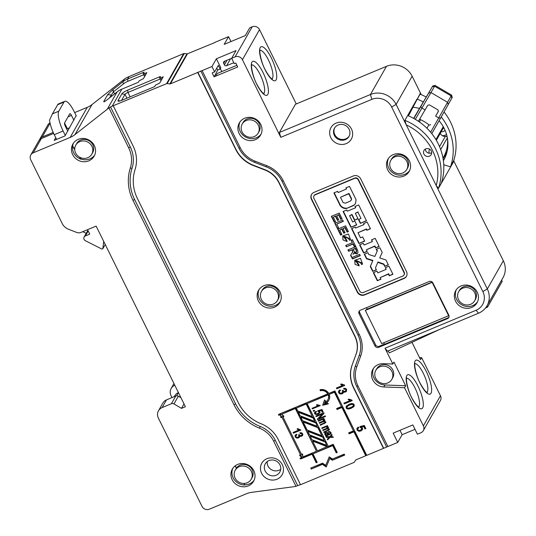 <?xml version="1.0" encoding="UTF-8"?>
<svg xmlns="http://www.w3.org/2000/svg" width="536" height="536" viewBox="0 0 536 536"><rect width="100%" height="100%" fill="white"/><g stroke="black" fill="none" stroke-linecap="round" stroke-linejoin="round"><path stroke-width="0.8" d="M300.448 484.557L299.43 484.986A22.271 20.817 29.6 0 1 297.688 485.623L275.283 440.297A27.282 25.5 -150.4 0 0 260.221 426.468A44.542 41.641 29.6 0 1 235.626 403.889L134.59 199.459A44.542 41.641 29.6 0 1 132.037 168.311A30.619 28.622 -150.4 0 0 130.275 146.898L110.53 106.945A22.271 20.817 29.6 0 1 112.198 106.155L166.582 83.676A1.112 1.039 29.6 0 1 167.138 83.603L169.838 83.931A1.112 1.039 -150.4 0 0 170.394 83.857L187.486 53.774A1.112 1.039 29.6 0 1 186.93 53.855L184.237 53.526A1.112 1.039 -150.4 0 0 183.68 53.6L129.002 76.594A22.271 20.817 -150.4 0 0 127.334 77.378L126.094 77.921A22.271 20.817 -150.4 0 0 124.386 79.127L92.038 104.547A22.271 20.817 29.6 0 1 87.267 107.341L74.651 112.6M187.486 53.774L214.869 42.558M214.996 75.328L217.676 70.049L220.135 69.023L220.819 67.817L216.356 58.793L236.041 50.578L231.646 58.317L234.299 63.684L235.78 63.067L237.709 66.973L214.085 76.822L212.155 72.923L214.614 71.891L211.961 66.524L170.394 83.857M216.356 58.793L211.961 66.524M296.254 103.944L259.525 29.627A5.568 5.206 -150.4 0 0 252.188 26.8L249.729 27.825L245.334 35.564L224.169 44.388L228.564 36.649L214.789 42.398M259.525 29.627L242.426 59.71A5.568 5.206 29.6 0 0 235.09 56.876L231.646 58.317M220.343 68.662L221.79 71.583M233.817 62.699L226.601 65.707A1.668 1.561 -150.4 0 1 224.403 64.856L223.68 63.389A1.668 1.561 -150.4 0 1 224.43 61.312L231.659 58.297M242.426 59.71L280.79 137.33L371.837 99.368A15.035 14.05 29.6 0 1 391.642 107.006L482.842 291.537A15.035 14.05 29.6 0 1 476.068 310.257L385.022 348.226L392.834 364.031L383.341 363.683A12.248 11.45 -150.4 0 0 378.262 364.581A12.248 11.45 -150.4 0 0 372.922 369.271A12.248 11.45 -150.4 0 0 383.81 386.965L404.546 387.729L423.38 425.845A5.568 5.206 29.6 0 1 423.299 430.649A5.568 5.206 29.6 0 1 420.874 432.78L417.43 434.214L412.847 424.941L393.156 433.148L397.745 442.421L387.897 446.528L357.988 386A26.17 24.462 29.6 0 1 356.742 366.952L360.681 356.058A29.507 27.584 -150.4 0 0 359.281 334.578L283.236 180.712A29.507 27.584 -150.4 0 0 266.553 165.604L255.036 161.162A26.17 24.462 29.6 0 1 240.242 147.762L202.119 70.625M255.263 139.729A12.248 11.45 -150.4 0 0 260.603 135.039A12.248 11.45 -150.4 0 0 258.62 121.384A12.248 11.45 -150.4 0 0 244.65 118.248A12.248 11.45 -150.4 0 0 239.311 122.938A12.248 11.45 -150.4 0 0 241.294 136.593A12.248 11.45 -150.4 0 0 255.263 139.729M403.829 176.11A12.248 11.45 -150.4 0 0 409.169 171.419A12.248 11.45 -150.4 0 0 407.186 157.765A12.248 11.45 -150.4 0 0 393.216 154.629A12.248 11.45 -150.4 0 0 387.876 159.319A12.248 11.45 -150.4 0 0 389.86 172.974A12.248 11.45 -150.4 0 0 403.829 176.11M471.7 307.43A12.248 11.45 -150.4 0 0 477.04 302.746A12.248 11.45 -150.4 0 0 475.057 289.085A12.248 11.45 -150.4 0 0 461.087 285.949A12.248 11.45 -150.4 0 0 455.747 290.639A12.248 11.45 -150.4 0 0 457.731 304.294A12.248 11.45 -150.4 0 0 471.7 307.43M346.216 143.608A11.691 10.928 29.6 0 1 330.819 137.665A11.691 10.928 29.6 0 1 336.085 123.106A11.691 10.928 29.6 0 1 351.489 129.049A11.691 10.928 29.6 0 1 346.216 143.608M313.942 192.397L353.311 175.975A5.568 5.206 -150.4 0 1 360.648 178.81L406.489 271.564A5.568 5.206 -150.4 0 1 406.409 276.368A5.568 5.206 -150.4 0 1 403.977 278.499L364.607 294.914A5.568 5.206 -150.4 0 1 357.271 292.08L311.429 199.325A5.568 5.206 -150.4 0 1 311.51 194.528A5.568 5.206 -150.4 0 1 313.942 192.397M447.553 318.619L378.651 347.348A2.781 2.6 -150.4 0 1 374.986 345.928L359.06 313.714A2.781 2.6 -150.4 0 1 360.313 310.244L429.215 281.514A2.781 2.6 -150.4 0 1 432.88 282.928L448.806 315.148A2.781 2.6 -150.4 0 1 447.553 318.619L447.989 317.841L384.506 344.313L383.736 342.765M408.459 115.883L420.438 93.029L412.137 76.233A19.484 18.217 -150.4 0 0 386.469 66.33L295.416 104.292L279.397 132.479L370.443 94.517A19.484 18.217 29.6 0 1 396.117 104.419L487.318 288.951A19.484 18.217 29.6 0 1 487.03 305.761A19.484 18.217 29.6 0 1 478.534 313.218L387.488 351.18L385.022 348.226M279.397 132.479L280.79 137.33M228.564 36.649L230.983 41.54M423.299 430.649L440.398 400.566A5.568 5.206 -150.4 0 0 440.478 395.762L421.644 357.653L419.5 357.572M416.82 99.515L417.249 99.133A55.201 51.603 29.6 0 1 423.299 101.981M441.249 116.969A55.201 51.603 29.6 0 1 450.568 166.555L449.738 166.622M443.399 160.767A36.743 34.351 -150.4 0 0 443.708 160.237A36.743 34.351 -150.4 0 0 439.111 120.768M419.413 108.406A36.743 34.351 -150.4 0 0 413.323 107.307M417.249 99.133L420.566 93.291L421.229 94.631M420.097 93.633L420.566 93.291M453.764 160.465L450.568 166.555M439.433 329.526L389.257 352.916L388.245 350.866M392.834 364.031L393.953 362.055L405.672 385.752L404.546 387.729M411.97 342.33L420.519 359.629L421.644 357.653M113.297 105.894L133.082 145.926A33.962 31.751 -150.4 0 1 135.032 169.678A41.198 38.512 29.6 0 0 137.397 198.481L238.433 402.918A41.198 38.512 29.6 0 0 261.179 423.802A30.619 28.622 -150.4 0 1 278.09 439.319L300.529 484.725L353.814 462.508A1.112 1.039 29.6 0 0 354.242 462.166L355.743 460.089A1.112 1.039 -150.4 0 1 356.172 459.754L365.766 455.754L353.941 431.828L349.124 433.838L348.641 432.874L353.459 430.864L341.914 407.501L337.097 409.511L336.621 408.546L341.439 406.536L334.377 392.252L329.205 394.409A7.457 6.975 -150.4 0 1 328.849 400.278A7.457 6.975 -150.4 0 1 326.94 402.389L327.134 402.047A7.457 6.975 29.6 0 0 328.943 400.104M366.631 455.131L365.766 455.754M320.367 390.778L320.562 390.436A6.338 5.923 -150.4 0 1 327.958 393.545L327.764 393.886A6.338 5.923 29.6 0 0 320.367 390.778L320.012 389.752A7.457 6.975 -150.4 0 1 328.762 393.471L334.893 390.918L366.738 455.352L383.468 448.371L353.559 387.85A31.175 29.145 -150.4 0 1 352.078 365.15L356.165 354.001A24.495 22.901 -150.4 0 0 355 336.166L278.955 182.307A24.495 22.901 -150.4 0 0 265.106 169.758L253.582 165.316A31.175 29.145 29.6 0 1 235.954 149.35L197.838 72.219M387.897 446.528L383.468 448.371M415.011 429.323L402.141 434.689L397.745 442.421M110.53 106.945L108.996 107.997L128.653 147.775A28.951 27.061 29.6 0 1 130.315 168.016A46.21 43.202 -150.4 0 0 132.968 200.33L234.004 404.767A46.21 43.202 -150.4 0 0 259.518 428.19A25.607 23.939 29.6 0 1 273.661 441.168L295.973 486.313L297.688 485.623M295.973 486.313A22.271 20.817 29.6 0 1 293.855 486.701L251.726 492.329A22.271 20.817 -150.4 0 0 246.305 493.79L209.341 509.2A5.568 5.206 29.6 0 1 202.012 506.373L158.341 418.013A8.348 7.806 29.6 0 1 158.462 410.804A8.348 7.806 29.6 0 1 162.1 407.608L171.399 403.729A2.781 2.6 29.6 0 1 173.932 403.93L181.47 408.365L185.409 406.724L96.138 226.098L80.949 232.43A5.568 5.206 29.6 0 1 76.762 232.45L68.541 229.281A11.135 10.412 29.6 0 1 62.243 223.579L30.706 159.762A5.568 5.206 29.6 0 1 30.787 154.958A5.568 5.206 29.6 0 1 33.212 152.827L70.176 137.417A22.271 20.817 -150.4 0 0 74.939 134.63L107.287 109.203A22.271 20.817 29.6 0 1 108.996 107.997M171.989 397.585L171.038 395.668A8.348 7.806 29.6 0 1 171.165 388.459A8.348 7.806 29.6 0 1 174.803 385.263M174.307 396.62L174.783 395.782A8.348 7.806 29.6 0 1 178.421 392.587L176.592 395.803M180.974 397.752L178.327 396.198A2.781 2.6 -150.4 0 0 175.795 395.997L166.502 399.876A8.348 7.806 -150.4 0 0 162.857 403.072L158.462 410.804M184.009 403.896L181.47 408.365M103.689 241.381L102.865 248.664L101.88 249.079L85.392 240.724A2.781 2.6 29.6 0 1 85.345 235.954L89.74 234.118L87.542 229.683M105.23 244.496L102.865 248.664M87.944 230.487A2.781 2.6 -150.4 0 0 87.549 231.003L84.132 237.019M86.196 233.381L82.799 231.659M39.409 139.963A5.568 5.206 29.6 0 1 39.778 139.146A5.568 5.206 29.6 0 1 42.203 137.015L53.191 132.432M50.002 122.891A5.568 5.206 -150.4 0 0 47.885 124.881L39.778 139.146M145.269 75.422L144.392 73.653L146.857 72.628L143.434 78.645L139.206 80.802L138.375 82.263L121.873 89.144A22.271 20.817 -150.4 0 0 117.103 91.931L107.106 99.79C104.54 101.746 103.441 102.289 103.81 101.431L107.615 94.731L112.868 89.646L122.871 81.787A22.271 20.817 29.6 0 1 127.635 79L127.87 81.325A20.603 19.256 29.6 0 0 123.461 83.904L122.871 81.787L124.386 79.127M144.392 73.653L143.213 73.754L144.137 72.119L127.635 79L129.002 76.594M161.671 79.596L160.793 77.827L163.259 76.802L159.741 82.993L155.507 85.15L154.676 86.611L121.953 100.259A5.568 1.159 -26.3 0 1 118.443 101.21A5.568 1.159 -26.3 0 1 118.007 100.587L121.813 93.887A5.568 1.159 -26.3 0 1 127.715 90.115L127.95 92.44A2.781 0.583 -26.3 0 0 125.002 94.323L121.813 93.887M160.793 77.827L159.614 77.928L160.445 76.467L127.715 90.115M253.582 165.316L253.434 165.57A31.175 29.145 -150.4 0 1 235.813 149.604L197.69 72.474M253.434 165.57L264.958 170.019A24.495 22.901 29.6 0 1 278.807 182.562L354.852 336.427A24.495 22.901 29.6 0 1 356.018 354.256L352.078 365.15M327.764 393.886L278.787 414.308A0.529 0.496 -150.4 0 0 278.64 415.105A0.529 0.496 -150.4 0 0 279.243 415.239L280.676 414.643L280.79 417.47L281.474 417.578L281.594 416.499L300.877 455.52L299.919 454.883L299.557 455.446L301.802 457.382L300.368 457.978A0.529 0.496 -150.4 0 0 300.227 458.776A0.529 0.496 -150.4 0 0 300.83 458.91L312.006 454.247L316.22 462.782L317.191 462.374L312.977 453.845L332.675 445.63L336.266 452.9L337.238 452.491L333.191 444.297L328.273 446.347L307.148 403.601L328.206 394.824A6.338 5.923 29.6 0 1 327.871 399.722A6.338 5.923 29.6 0 1 326.156 401.578L324.575 399.936L322.645 405.276L328.38 403.876L326.94 402.389M274.506 307.161A12.248 11.45 -150.4 0 0 279.846 302.478A12.248 11.45 -150.4 0 0 277.862 288.817A12.248 11.45 -150.4 0 0 263.886 285.681A12.248 11.45 -150.4 0 0 258.546 290.371A12.248 11.45 -150.4 0 0 260.53 304.026A12.248 11.45 -150.4 0 0 274.506 307.161M332.441 459.037L344.226 454.119L344.702 455.084L332.34 460.236L329.774 458.481L326.263 466.97L322.444 464.364L311.235 469.04L310.759 468.075L322.545 463.158L325.734 465.342L329.245 456.853L332.441 459.037M320.22 405.585L312.314 408.881L312.026 408.305L318.19 405.739L316.454 405.075L317.386 404.687L320.22 405.585M313.526 411.333L313.198 410.677L314.304 410.221L314.625 410.877L313.526 411.333L313.5 410.556M323.027 411.608L322.21 412.211L323.134 411.822L321.982 409.491L317.714 410.723L317.861 411.313L319.047 411.849L318.92 412.774L317.754 413.598L316.22 413.893L315.342 413.403L315.423 412.66L316.387 411.883L315.999 411.313L314.599 412.492M314.632 412.439L314.552 413.738L316.113 414.569L318.143 414.167L319.885 412.8M319.972 412.626L319.972 411.648L319.041 410.971L321.285 410.342L322.21 412.211M317.861 411.313L318.056 410.971L319.242 411.507L318.92 412.774M315.396 412.707L315.617 412.318L315.396 412.707M316.146 416.64L315.851 416.043L323.724 412.76L324.039 413.397L319.074 418.435L325.258 415.856L325.553 416.452L317.674 419.735L317.359 419.098L322.33 414.06L316.146 416.64L316.153 415.916M322.639 419.641L323.851 420.036L324.046 419.695L323.952 420.291L324.046 419.695L322.833 419.299L318.438 421.283L318.156 420.706L323.858 418.328L324.113 418.837L323.315 419.172L324.749 419.815L324.226 421.189L325.741 421.825L325.721 422.69M323.751 420.633L323.851 420.036L322.86 421.175L319.155 422.723L319.436 423.299L322.752 421.912L324.146 421.618L324.843 422.046L324.541 422.83L320.146 424.733L320.428 425.303L325.774 422.576M322.752 421.912L324.34 421.276L325.037 421.698L324.541 422.83M326.23 426.911L327.442 427.313L327.637 426.964L327.543 427.56L327.637 426.964L326.424 426.569L322.036 428.552L321.747 427.976L327.456 425.597L327.71 426.113L326.906 426.448L328.347 427.092L327.818 428.465L329.339 429.095L329.318 429.959M327.349 427.902L327.442 427.313L326.451 428.452L322.746 429.993L323.027 430.569L326.344 429.189L327.737 428.887L328.434 429.316L328.139 430.1L323.737 432.003L324.025 432.579L329.372 429.852M326.344 429.189L327.938 428.545L328.628 428.974L328.139 430.1M324.823 433.396L324.789 434.448L326.243 435.353L325.593 435.761L325.895 436.364L330.926 433.792L330.987 432.431L329.58 431.48L328.474 431.634L328.622 432.25L329.607 432.183L330.143 432.686L330.143 433.477L329.392 433.986L327.375 432.465L325.855 432.606L324.796 433.45M328.622 432.25L329.801 431.842L330.344 432.338L330.143 433.477M326.397 437.383L326.055 436.686L329.633 436.693L331.804 434.401L332.159 435.125L330.558 436.706L332.943 436.713L333.285 437.396L330.022 437.343L327.623 439.868L327.275 439.158L329.091 437.336L326.397 437.383L326.417 436.686M361.713 428.954L360.4 430.214L358.812 430.415L357.82 429.691L357.8 428.753L358.718 427.869L358.229 427.105L356.936 428.378L357.03 430.026L358.792 431.272L360.889 430.991L362.443 429.664L362.477 427.983L361.398 427.011L363.683 426.462L364.916 428.961L365.84 428.572L364.299 425.463L359.958 426.549L360.199 427.319L361.519 428.137L361.492 429.349L361.72 427.795L360.239 426.475M357.8 428.753L358.912 427.527M344.702 385.471L336.796 388.768L336.42 388.004L342.578 385.431L340.655 384.386L341.593 383.997L344.46 384.975L344.702 385.471M343.375 392.781L343.482 391.883L344.467 392.252L346.403 391.427L346.645 389.397L345.492 388.379L343.677 388.372L343.884 389.21L345.137 389.149L345.861 389.746L345.867 390.63L345.137 391.28L343.945 391.3L343.141 390.429L342.249 390.697L342.618 392.252L341.693 393.055L340.34 393.169L339.415 392.453L339.395 391.528L340.36 390.583L339.851 389.873L338.551 391.159L338.611 392.781L340.072 393.993L342.122 393.86L343.315 392.901M346.068 390.282L346.055 389.404L345.331 388.801L344.078 388.861L343.938 388.312M342.819 391.91L342.444 390.355M339.395 391.528L340.554 390.242M352.185 400.606L344.28 403.903L343.898 403.132L350.062 400.566L348.132 399.514L349.07 399.126L351.938 400.111L352.185 400.606M346.236 406.201L346.122 407.963L347.14 408.901L348.795 409.028L351.147 408.325L353.914 406.529L354.162 404.606L353.137 403.668L351.489 403.534L349.13 404.251L346.156 406.328M354.209 406.053L354.336 405.598M386.57 446.883L356.654 386.362A27.838 26.023 -150.4 0 1 355.335 366.095L356.742 366.952M383.615 448.116L353.706 387.588A31.175 29.145 29.6 0 1 352.219 364.895M255.036 161.162L254.647 162.375A27.838 26.023 -150.4 0 1 238.909 148.117L200.786 70.987M254.647 162.375L266.171 166.817A27.838 26.023 29.6 0 1 281.909 181.074L357.954 334.94A27.838 26.023 29.6 0 1 359.274 355.201L355.335 366.095M365.961 455.412L354.135 431.487L349.318 433.497L348.949 432.746M353.459 430.864L342.109 407.159L337.291 409.162L336.923 408.419M341.439 406.536L334.571 391.91L329.205 394.409M328.146 403.635L322.84 404.928L324.628 399.99M327.871 399.722L328.065 399.38A6.338 5.923 -150.4 0 0 328.407 394.483L307.148 403.601M337.131 452.277L336.461 452.558L332.869 445.289L312.977 453.845M317.084 462.159L316.414 462.434L312.2 453.905L301.024 458.568A0.529 0.496 29.6 0 1 300.274 458.032M301.802 457.382L301.996 457.041L299.771 455.118M300.877 455.52L281.594 416.499M281.514 417.209L280.985 417.122L280.871 414.301L279.444 414.898A0.529 0.496 29.6 0 1 278.693 414.362M320.562 390.436L320.3 389.679M321.828 435.694L318.056 427.333L303.383 421.671L303.188 422.02L307.148 430.033L321.828 435.694L317.861 427.674L303.188 422.02M312.394 416.613L306.364 403.668L296.321 408.117L297.715 410.945L312.394 416.613L306.17 404.017L296.321 408.117M313.265 417.638L298.592 411.97L298.391 412.318L313.071 417.98L313.265 417.638L314.779 421.443L313.071 417.98M316.461 451.272L295.53 408.184L281.655 414.234L283.899 416.171L283.517 416.72L282.566 416.07L301.862 455.118L301.982 454.039L302.666 454.146L302.78 456.974L316.461 451.272L295.336 408.533L281.655 414.234M283.872 416.15L282.76 415.728L282.566 416.07M301.862 455.118L302.137 454.066M317.185 426.301L315.664 422.495L300.991 416.834L300.797 417.175L302.512 420.646L317.185 426.301L315.664 422.495M324.206 440.512L322.685 436.699L308.012 431.038L307.818 431.38L309.527 434.85L324.206 440.512L322.685 436.699M326.591 445.342L325.077 441.537L310.398 435.868L310.203 436.217L311.919 439.681L326.591 445.342L325.077 441.537M327.489 446.408L312.81 440.746L312.615 441.095L317.446 450.863L327.489 446.408M326.324 403.246L326.518 402.898L325.245 401.585L325.05 401.926L326.324 403.246L324.401 403.709L325.05 401.926M354.135 431.487L353.941 431.828M349.318 433.497L349.124 433.838M342.109 407.159L341.914 407.501M337.291 409.162L337.097 409.511M334.571 391.91L334.377 392.252M322.84 404.928L322.645 405.276M328.206 394.824L328.407 394.483M336.461 452.558L336.266 452.9M332.869 445.289L332.675 445.63M316.414 462.434L316.22 462.782M312.2 453.905L312.006 454.247M280.985 417.122L280.79 417.47M280.871 414.301L280.676 414.643M318.056 427.333L317.861 427.674M306.364 403.668L306.17 404.017M314.779 421.443L300.106 415.782L298.391 412.318M295.53 408.184L295.336 408.533M300.857 430.073L293.447 433.168L293.091 432.445L298.867 430.04L297.065 429.055L297.942 428.693L300.857 430.073M299.611 436.927L299.711 436.083L300.636 436.431L302.451 435.654L302.679 433.758L301.601 432.8L299.892 432.793L300.086 433.577L301.265 433.517L301.942 434.08L301.949 434.91L301.265 435.52L300.147 435.54L299.39 434.723L298.559 434.971L298.907 436.431L298.036 437.182L296.77 437.289L295.899 436.619L295.879 435.755L296.783 434.87L296.308 434.2L295.095 435.406L295.148 436.927L296.522 438.059L298.438 437.939L299.557 437.041M302.733 435.198L302.853 434.75M302.15 434.562L302.137 433.738L301.46 433.175L300.287 433.235L300.16 432.733M299.101 436.09L298.753 434.629M295.879 435.755L296.978 434.522M283.712 416.378L283.517 416.72M300.75 429.859L293.447 433.168M293.641 432.82L293.393 432.318M297.259 428.713L299.061 429.691L298.867 430.04M300.086 433.577L300.287 433.235M302.646 435.312L301.802 435.929L299.711 436.083M299.678 436.813L298.632 437.597L296.716 437.718L295.343 436.585L295.289 435.058M300.797 417.175L315.47 422.837M307.818 431.38L322.491 437.048M310.203 436.217L324.883 441.878M312.615 441.095L327.288 446.756M88.809 160.854A12.248 11.45 -150.4 0 0 94.148 156.164A12.248 11.45 -150.4 0 0 92.165 142.509A12.248 11.45 -150.4 0 0 78.196 139.373A12.248 11.45 -150.4 0 0 72.856 144.063A12.248 11.45 -150.4 0 0 74.839 157.718A12.248 11.45 -150.4 0 0 88.809 160.854M248.282 485.897A12.248 11.45 -150.4 0 0 253.622 481.214A12.248 11.45 -150.4 0 0 251.639 467.553A12.248 11.45 -150.4 0 0 237.662 464.417A12.248 11.45 -150.4 0 0 232.323 469.107A12.248 11.45 -150.4 0 0 234.306 482.762A12.248 11.45 -150.4 0 0 248.282 485.897M277.032 479.211A11.691 10.928 29.6 0 1 261.628 473.268A11.691 10.928 29.6 0 1 266.895 458.709A11.691 10.928 29.6 0 1 282.298 464.652A11.691 10.928 29.6 0 1 277.032 479.211M53.64 133.424L41.326 138.563A5.568 5.206 -150.4 0 0 38.894 140.693L30.787 154.958M66.658 127.287L66.223 128.057M69.62 127.756L67.362 128.7L64.548 123.012M55.724 137.672L54.163 140.425L64.99 135.91L65.278 135.394L63.107 130.998A16.703 4.804 -112.6 0 1 58.799 111.2L63.978 102.088A16.703 4.804 -112.6 0 1 64.789 101.317L58.042 104.131L52.401 113.867L49.526 120.185A16.703 4.804 67.4 0 0 54.25 134.697L56.582 139.414M65.278 135.394L76.159 115.642M64.789 101.317A16.703 4.804 -112.6 0 1 74.149 111.575L76.32 115.97M67.724 131.099L65.312 126.215A2.781 0.804 67.4 0 1 64.595 122.912L69.767 113.806A2.781 0.804 67.4 0 1 69.908 113.679A2.781 0.804 67.4 0 1 71.462 115.387L73.874 120.265M104.688 101.492L103.81 101.431L103.837 101.847M143.695 74.725L127.87 81.325M109.471 97.934L113.471 91.777L123.461 83.904M113.337 91.924L112.868 89.646L113.652 91.616M144.606 76.581L143.213 73.754M446.542 134.436A8.348 7.806 29.6 0 1 445.295 135.092A8.348 7.806 29.6 0 1 442.374 135.715M441.228 131.689A4.174 3.906 -150.4 0 0 445.034 130.241M444.123 128.298A4.174 3.906 29.6 0 1 443.185 128.251M453.402 161.571A55.201 51.603 -150.4 0 0 450.521 122.114A55.201 51.603 -150.4 0 0 444.063 111.97M426.207 97.036A55.201 51.603 -150.4 0 0 420.077 94.148M487.03 305.761L503.056 277.574A19.484 18.217 -150.4 0 0 503.338 260.764L453.764 160.941M417.068 98.959L404.908 120.359L406.208 124.848A53.164 49.694 29.6 0 1 432.525 150.469A53.164 49.694 29.6 0 1 436.204 185.536L438.488 188.304L454.019 160.974M431.715 152.7A4.174 3.906 29.6 0 1 425.35 149.082M429.416 156.184A4.174 3.906 -150.4 0 0 430.562 149.933A4.174 3.906 -150.4 0 0 423.976 150.462A4.174 3.906 -150.4 0 0 429.416 156.184M404.908 120.359A55.945 52.3 29.6 0 1 435.473 148.586A55.945 52.3 29.6 0 1 438.488 188.304M441.222 183.493A55.945 52.3 -150.4 0 0 407.641 115.541M450.649 166.904L443.761 164.753M501.629 280.087L502.225 281.3L487.572 307.081L485.462 308.066M487.572 307.081L486.976 305.868M429.678 149.216A4.456 4.161 -150.4 0 0 429.349 153.216M442.984 158.127L443.574 157.095A35.075 32.79 -150.4 0 0 447.372 145.611A35.075 32.79 -150.4 0 0 447.426 138.228M447.265 137.37A1.668 1.561 -150.4 0 0 445.403 136.311A4.456 4.161 29.6 0 1 440.337 133.256M436.338 140.298L443.641 127.447A1.668 1.561 -150.4 0 0 443.661 127.407M413.846 118.503L432.74 86.008L413.618 118.376M431.802 133.658L452.237 97.431L451.613 95.127L430.629 132.225M432.74 86.008L435.024 85.412L434.589 86.209L451.165 95.917L451.835 98.121L431.788 133.638M428.74 93.07L430.971 92.567L434.589 86.209L432.358 86.711M448.223 104.48L447.547 102.276L430.971 92.567L421.933 108.078L425.055 109.907L427.748 105.324L429.323 104.828L437.972 109.893L438.321 111.501M438.334 111.488L435.627 116.098L438.696 117.9L440.471 118.208M438.475 111.093L435.627 116.098M430.542 124.573A1.112 1.039 29.6 0 1 428.914 124.814A38.974 36.435 -150.4 0 0 420.626 119.696A1.112 1.039 29.6 0 1 419.963 118.563M425.055 109.907L418.375 121.263M415.313 119.334L421.933 108.078L420.787 106.718M421.865 104.413L413.953 118.335L414.301 118.758M94.658 155.145A12.248 11.45 29.6 0 1 89.934 158.877A12.248 11.45 29.6 0 1 80.936 159.004L79.857 157.316M79.542 157.142L80.836 159.172A12.248 11.45 29.6 0 1 72.568 146.161L74.745 149.584M74.739 149.243L72.668 145.986A12.248 11.45 29.6 0 1 73.466 143.105M91.763 154.207L92.648 152.66A9.186 8.589 -150.4 0 0 91.154 142.422A9.186 8.589 -150.4 0 0 80.675 140.07A9.186 8.589 -150.4 0 0 76.675 143.581L75.79 145.129A9.186 8.589 29.6 0 1 79.797 141.618A9.186 8.589 29.6 0 1 90.276 143.97A9.186 8.589 29.6 0 1 91.763 154.207A9.186 8.589 29.6 0 1 87.757 157.725A9.186 8.589 29.6 0 1 77.278 155.373A9.186 8.589 29.6 0 1 75.79 145.129M254.131 480.196A12.248 11.45 29.6 0 1 249.408 483.921A12.248 11.45 29.6 0 1 244.744 484.832L244.644 485.006A12.248 11.45 29.6 0 1 232.879 468.23M251.203 479.271L252.081 477.723A9.186 8.589 -150.4 0 0 250.593 467.479A9.186 8.589 -150.4 0 0 240.115 465.127A9.186 8.589 -150.4 0 0 236.463 468.082L236.363 468.25A9.186 8.589 -150.4 0 0 236.014 468.812L235.23 470.193A9.186 8.589 29.6 0 1 239.237 466.675A9.186 8.589 29.6 0 1 249.716 469.027A9.186 8.589 29.6 0 1 251.203 479.271A9.186 8.589 29.6 0 1 247.197 482.782A9.186 8.589 29.6 0 1 236.718 480.43A9.186 8.589 29.6 0 1 235.23 470.193M244.644 485.006L243.887 483.465M236.363 468.25L235.177 465.851M235.311 465.75L236.463 468.082M244.068 483.459L244.744 484.832M268.931 460.605A8.348 7.806 -150.4 0 0 265.286 463.801A8.348 7.806 -150.4 0 0 266.64 473.114A8.348 7.806 -150.4 0 0 276.167 475.251A8.348 7.806 -150.4 0 0 279.812 472.055A8.348 7.806 -150.4 0 0 278.459 462.742A8.348 7.806 -150.4 0 0 268.931 460.605M280.717 469.275A8.348 7.806 29.6 0 1 279.001 470.266A8.348 7.806 29.6 0 1 270.647 469.161A8.348 7.806 29.6 0 1 267.209 461.597M280.315 301.547A12.248 11.45 29.6 0 1 275.531 305.359A12.248 11.45 29.6 0 1 261.95 302.619A12.248 11.45 29.6 0 1 259.102 289.494M277.427 300.535L278.211 299.162A9.186 8.589 -150.4 0 0 276.723 288.917A9.186 8.589 -150.4 0 0 266.238 286.566A9.186 8.589 -150.4 0 0 262.238 290.077L261.454 291.457A9.186 8.589 29.6 0 1 265.461 287.939A9.186 8.589 29.6 0 1 275.94 290.291A9.186 8.589 29.6 0 1 277.427 300.535A9.186 8.589 29.6 0 1 273.42 304.046A9.186 8.589 29.6 0 1 262.942 301.694A9.186 8.589 29.6 0 1 261.454 291.457M344.594 454.87L332.34 460.236M332.534 459.895L329.968 458.139L329.774 458.481M326.417 466.601L322.645 464.022L322.444 464.364M322.645 464.022L311.235 469.04M311.429 468.699L311.061 467.948M329.285 456.88L325.734 465.342M320.113 405.37L312.314 408.881M312.508 408.539L312.327 408.177M316.649 404.727L318.384 405.397L318.19 405.739M314.518 410.656L313.721 410.991M316.582 411.541L315.617 412.318L315.536 413.062M322.404 411.862L321.479 409.993L321.285 410.342M321.479 409.993L319.041 410.971M319.965 412.64L318.337 413.826L316.307 414.228L314.746 413.39L314.826 412.097M323.992 413.296L319.074 418.435M325.446 416.238L317.674 419.735M317.868 419.393L317.607 418.851M316.341 416.291L322.33 414.06M322.833 419.299L318.632 420.934L318.458 420.579M318.632 420.934L318.438 421.283M324.005 418.623L323.315 419.172M324.984 420.197L324.226 421.189M325.848 422.455L320.428 425.303M320.622 424.961L320.448 424.606M322.947 421.571L319.436 423.299M319.63 422.951L319.456 422.596M326.424 426.569L322.23 428.21L322.049 427.849M322.23 428.21L322.036 428.552M327.603 425.899L326.906 426.448M328.581 427.473L327.818 428.465M329.439 429.725L324.025 432.579M324.22 432.23L324.046 431.875M326.538 428.847L323.027 430.569M323.228 430.227L323.047 429.865M325.017 433.055L324.99 434.106L326.437 435.011L326.243 435.353M328.816 431.909L328.736 431.567M331.121 433.45L326.089 436.016L325.861 435.567M325.895 436.364L326.089 436.016M328.38 434.401L328.575 434.06L326.873 432.753L325.821 433.309L325.814 433.925L325.821 433.309L326.679 433.101L328.38 434.401L326.149 434.763L325.62 434.274L325.808 433.329M325.62 434.274L325.62 433.651M332.112 435.024L330.558 436.706M333.111 437.048L330.022 437.343M330.216 437.001L327.623 439.868M327.818 439.52L327.516 438.917M326.591 437.041L329.285 436.994L329.091 437.336M360.199 427.319L360.393 426.971M365.733 428.358L364.916 428.961M365.11 428.612L363.877 426.12L363.683 426.462M363.877 426.12L361.398 427.011M362.638 429.323L361.083 430.649L358.986 430.924L357.224 429.684L357.13 428.036M344.594 385.257L336.796 388.768M336.997 388.426L336.722 387.876M340.849 384.037L342.772 385.089L342.578 385.431M343.884 389.21L344.078 388.861M346.598 391.079L345.7 391.736L343.482 391.883M343.429 392.68L342.316 393.518L340.273 393.645L338.806 392.439L338.745 390.811M352.078 400.385L344.28 403.903M344.474 403.561L344.199 403.012M348.333 399.173L350.256 400.225L350.062 400.566M354.108 406.188L351.341 407.976L348.99 408.687L347.341 408.559L346.316 407.615L346.43 405.859M353.358 405.752L353.552 404.586L352.574 403.983L349.72 404.693L346.986 406.67L349.519 405.035L352.373 404.325L353.358 404.935L353.157 406.094L350.758 407.534L347.998 408.244L346.919 407.628L347.308 406.127M353.485 405.551L353.157 406.094M121.531 100.426L125.002 94.323L126.911 98.189M236.879 65.291L217.321 73.445L216.638 74.645L214.916 75.362L214.085 76.822M217.676 70.049L216.738 68.152M161.008 80.755L159.614 77.928M160.15 79.013L127.95 92.44L130.127 96.849M214.614 71.891L218.326 65.365L220.135 69.023M399.97 430.308L402.141 434.689M405.672 385.752L384.928 384.989A12.248 11.45 29.6 0 1 373.538 368.312M391.796 379.414L392.674 377.873A9.186 8.589 -150.4 0 0 391.186 367.629A9.186 8.589 -150.4 0 0 380.707 365.277A9.186 8.589 -150.4 0 0 376.701 368.788L375.823 370.336A9.186 8.589 29.6 0 1 379.83 366.825A9.186 8.589 29.6 0 1 390.308 369.177A9.186 8.589 29.6 0 1 391.796 379.414A9.186 8.589 29.6 0 1 387.789 382.932A9.186 8.589 29.6 0 1 377.31 380.58A9.186 8.589 29.6 0 1 375.823 370.336M261.112 134.027A12.248 11.45 29.6 0 1 256.389 137.752A12.248 11.45 29.6 0 1 242.841 135.045A12.248 11.45 29.6 0 1 239.92 121.98M258.185 133.102L259.069 131.554A9.186 8.589 -150.4 0 0 257.582 121.31A9.186 8.589 -150.4 0 0 247.103 118.959A9.186 8.589 -150.4 0 0 243.096 122.476L242.212 124.017A9.186 8.589 29.6 0 1 246.218 120.506A9.186 8.589 29.6 0 1 256.697 122.858A9.186 8.589 29.6 0 1 258.185 133.102A9.186 8.589 29.6 0 1 254.185 136.613A9.186 8.589 29.6 0 1 243.706 134.261A9.186 8.589 29.6 0 1 242.212 124.017M409.638 170.495A12.248 11.45 29.6 0 1 404.854 174.307A12.248 11.45 29.6 0 1 391.273 171.56A12.248 11.45 29.6 0 1 388.433 158.442M406.757 169.477L407.534 168.103A9.186 8.589 -150.4 0 0 406.047 157.859A9.186 8.589 -150.4 0 0 395.568 155.507A9.186 8.589 -150.4 0 0 391.561 159.025L390.784 160.398A9.186 8.589 29.6 0 1 394.784 156.887A9.186 8.589 29.6 0 1 405.263 159.239A9.186 8.589 29.6 0 1 406.757 169.477A9.186 8.589 29.6 0 1 402.75 172.994A9.186 8.589 29.6 0 1 392.272 170.642A9.186 8.589 29.6 0 1 390.784 160.398M477.509 301.815A12.248 11.45 29.6 0 1 472.725 305.627A12.248 11.45 29.6 0 1 459.144 302.887A12.248 11.45 29.6 0 1 456.303 289.762M474.621 300.803L475.405 299.423A9.186 8.589 -150.4 0 0 473.918 289.185A9.186 8.589 -150.4 0 0 463.439 286.834A9.186 8.589 -150.4 0 0 459.432 290.345L458.649 291.725A9.186 8.589 29.6 0 1 462.655 288.207A9.186 8.589 29.6 0 1 473.134 290.559A9.186 8.589 29.6 0 1 474.621 300.803A9.186 8.589 29.6 0 1 470.621 304.314A9.186 8.589 29.6 0 1 460.143 301.962A9.186 8.589 29.6 0 1 458.649 291.725M345.358 139.648A8.348 7.806 29.6 0 1 335.831 137.511A8.348 7.806 29.6 0 1 334.477 128.198A8.348 7.806 29.6 0 1 338.115 125.002A8.348 7.806 29.6 0 1 347.643 127.139A8.348 7.806 29.6 0 1 348.996 136.452A8.348 7.806 29.6 0 1 345.358 139.648M349.204 136.057A8.348 7.806 29.6 0 1 345.794 138.878A8.348 7.806 29.6 0 1 336.434 136.908A8.348 7.806 29.6 0 1 334.712 127.816M406.502 276.194A5.568 5.206 29.6 0 1 404.178 278.151L364.802 294.565A5.568 5.206 29.6 0 1 357.472 291.738L311.624 198.983A5.568 5.206 29.6 0 1 311.617 194.354M403.99 274.988L404.184 274.646A2.781 2.6 -150.4 0 0 404.224 272.241L358.383 179.493A2.781 2.6 -150.4 0 0 354.711 178.073L315.342 194.494A2.781 2.6 -150.4 0 0 314.13 195.56L313.935 195.901A2.781 2.6 29.6 0 1 315.148 194.836L354.517 178.421A2.781 2.6 29.6 0 1 358.189 179.835L404.03 272.59A2.781 2.6 29.6 0 1 402.771 276.053L363.401 292.468A2.781 2.6 29.6 0 1 359.736 291.055L313.895 198.3A2.781 2.6 29.6 0 1 313.935 195.901M349.774 240.396L350.497 239.478L348.46 234.004L342.739 235.954L342.993 239.927L347.087 241.575L346.805 240.162L344.306 236.664L349.097 238.822L348.822 239.197L349.774 240.396L349.05 238.895M375.173 238.339L379.18 246.446L375.535 247.967L374.718 246.305L366.396 249.769L367.193 251.384L363.549 252.898L359.569 244.845L363.261 243.31L364.105 245.019L372.373 241.569L371.528 239.86L375.173 238.339M349.499 186.401L356.085 199.727L355.515 203.62L353.807 205.449L346.524 208.484C343.911 208.705 341.78 207.707 340.125 205.502L333.901 192.906L337.593 191.365L338.169 192.538L346.41 189.041L345.861 187.915L349.499 186.401M355.026 206.467L358.671 204.953L366.51 220.819L360.36 223.378L358.45 219.525L361.009 218.46L357.921 212.209L355.314 213.295L358.015 218.762L354.47 220.242L351.77 214.775L349.559 215.7L352.641 221.944L354.812 221.04L356.715 224.899L350.906 227.318L343.094 211.506L346.732 209.985L347.335 211.204L355.656 207.74L355.026 206.467M363.522 223.653L367.14 222.085L370.443 228.772L366.798 230.292L366.296 229.267L357.974 232.731L360.487 237.81L362.651 236.905L364.728 241.106L358.919 243.532L351.562 228.638L355.201 227.123L355.663 228.048L363.978 224.577L363.522 223.653M379.877 247.746L382.195 252.429L379.723 257.937L385.907 259.947L388.345 264.878L384.701 266.399L383.716 264.395L377.786 262.318L375.448 267.96L376.386 269.863L372.694 271.404L370.282 266.519L372.748 260.777L366.517 258.788L364.252 254.198L367.897 252.684L368.808 254.533L374.912 256.429L377.177 251.163L376.238 249.26L379.877 247.746M388.922 266.171L392.928 274.271L389.29 275.792L388.466 274.13L380.151 277.601L380.949 279.209L377.304 280.73L373.324 272.67L377.016 271.136L377.86 272.844L386.128 269.394L385.284 267.685L388.922 266.171M361.834 264.684L362.503 263.826L360.48 258.332L354.758 260.295L355.026 264.302L359.18 265.91L358.825 264.469L356.212 260.878L361.103 263.096L360.869 263.444L361.834 264.684L361.09 263.129M352.42 258.955L351.79 257.568L359.616 254.305L360.293 255.672L352.42 258.955L352.085 257.447M353.036 254.553L353.713 253.059L356.748 253.91L357.854 252.965L357.854 250.741L355.83 246.64L347.904 249.944L348.581 251.31L351.924 249.917L352.36 250.794L352.675 251.786L350.584 255.364L351.428 257.072M352.541 252.228L352.346 252.57M331.355 216.336L339.228 213.053L342.075 218.815L340.796 219.351L338.625 214.956L336.702 215.753L338.759 219.907L337.479 220.437L335.422 216.289L333.312 217.174L335.576 221.763L334.297 222.293L331.355 216.336M337.291 228.349L334.779 223.271L342.651 219.988L343.328 221.355L336.735 224.102L338.571 227.813L337.291 228.349L335.08 223.144M337.673 229.127L345.553 225.844L348.4 231.606L347.12 232.142L344.943 227.746L343.027 228.544L345.077 232.698L343.797 233.227L341.747 229.08L339.63 229.964L341.901 234.554L340.621 235.083L337.673 229.127M351.12 240.242L352.4 239.713L355.515 246.011L354.236 246.54L353.003 244.054L346.363 246.821L345.733 245.434L352.326 242.687L351.12 240.242M347.027 241.247L342.839 235.786M350.591 239.304L349.968 240.048M349.097 238.822L349.291 238.48L344.501 236.322L344.306 236.664M379.066 246.225L375.535 247.967M375.729 247.619L374.912 245.957L374.718 246.305M374.912 245.957L366.396 249.769M367.086 251.163L363.549 252.898M363.75 252.556L359.87 244.718M371.83 239.733L372.373 241.569M355.609 203.446L353.807 205.449M354.001 205.1L346.524 208.484M346.718 208.136C344.105 208.357 341.975 207.365 340.32 205.154L340.125 205.502M334.203 192.779L340.32 205.154M346.162 187.794L346.41 189.041M351.455 199.861L351.556 198.702L351.361 199.05L348.755 193.777L340.461 197.295L343.067 202.568L345.392 203.184L350.336 201.067L351.455 199.861M340.461 197.295L348.949 193.429L351.556 198.702M351.361 199.05L351.254 200.209M348.949 193.429L348.755 193.777M366.403 220.598L360.36 223.378M360.554 223.036L358.752 219.398M357.921 212.209L361.009 218.46M358.115 211.867L355.314 213.295M357.907 218.547L354.47 220.242M354.671 219.901L351.964 214.427L351.77 214.775M351.964 214.427L349.559 215.7M356.608 224.685L350.906 227.318M351.107 226.976L343.395 211.378M355.328 206.34L355.656 207.74M370.336 228.557L366.798 230.292M366.999 229.951L366.49 228.926L366.296 229.267M366.49 228.926L357.974 232.731M364.621 240.892L358.919 243.532M359.113 243.183L351.864 228.51M363.823 223.525L363.978 224.577M388.238 264.663L384.701 266.399M384.902 266.05L383.91 264.054L383.716 264.395M383.91 264.054L377.987 261.977L377.786 262.318M376.279 269.648L372.694 271.404M372.888 271.062L370.477 266.178L370.282 266.519M370.477 266.178L372.748 260.777M372.942 260.436L366.718 258.446L366.517 258.788M366.718 258.446L364.554 254.071M377.177 251.163L374.912 256.429M377.371 250.821L376.54 249.133M392.821 274.057L389.29 275.792M389.484 275.444L388.66 273.789L388.466 274.13M388.66 273.789L380.151 277.601M380.841 278.995L377.304 280.73M377.498 280.382L373.625 272.549M385.585 267.558L386.128 269.394M359.1 265.595L354.859 260.127M362.597 263.652L362.035 264.342M361.103 263.096L361.304 262.754L356.407 260.536L356.212 260.878M360.185 255.458L352.614 258.613M357.941 252.791L356.942 253.568L353.914 252.711L353.713 253.059M350.785 255.042L351.623 256.731M352.869 251.444L352.554 250.453L352.36 250.794M348.206 249.823L348.775 250.969L351.924 249.917M352.118 249.575L352.554 250.453M348.775 250.969L348.581 251.31M356.942 253.568L356.748 253.91M356.393 252.094L356.581 250.426L356.38 250.768L355.274 248.523L353.157 249.408L354.678 252.128L356.199 252.436L356.38 250.768M353.157 249.408L355.469 248.181L356.581 250.426M356.621 251.833L356.199 252.436M355.469 248.181L355.274 248.523M341.968 218.601L340.796 219.351M340.99 219.003L338.819 214.614L338.625 214.956M338.819 214.614L336.702 215.753M338.651 219.686L337.479 220.437M337.673 220.095L335.623 215.948L335.422 216.289M335.623 215.948L333.312 217.174M335.469 221.542L334.297 222.293M334.491 221.951L331.657 216.216M343.221 221.14L336.735 224.102M338.464 227.599L337.486 228.008M348.286 231.391L347.12 232.142M347.315 231.793L345.144 227.405L344.943 227.746M345.144 227.405L343.027 228.544M344.97 232.477L343.797 233.227M343.991 232.885L341.941 228.738L341.747 229.08M341.941 228.738L339.63 229.964M341.794 234.333L340.621 235.083M340.816 234.741L337.975 229.006M355.408 245.79L354.236 246.54M354.43 246.198L353.197 243.706L353.003 244.054M353.197 243.706L346.363 246.821M346.558 246.48L346.028 245.314M351.428 240.115L352.326 242.687M384.399 344.099L379.287 346.229A2.781 2.6 29.6 0 1 375.615 344.815L359.696 312.595A2.781 2.6 29.6 0 1 359.495 310.793M448.947 317.145A2.781 2.6 29.6 0 1 447.989 317.841M366.41 307.704L367.133 309.165L432.19 282.036M432.391 282.224L365.297 310.418L381.699 343.616L448.632 315.704L432.224 282.512M367.133 309.165L365.297 310.418M448.873 315.289L448.632 315.704M166.582 83.676L183.68 53.6M167.138 83.603L184.237 53.526M169.838 83.931L186.93 53.855M235.09 56.876L252.188 26.8M371.837 99.368L370.443 94.517L386.469 66.33M276.12 79.837A18.371 5.286 67.4 0 0 271.384 58.056A18.371 5.286 67.4 0 0 260.195 47.617A18.371 5.286 67.4 0 0 264.931 69.399A18.371 5.286 67.4 0 0 276.12 79.837M267.812 94.443A18.371 5.286 67.4 0 0 263.075 72.662A18.371 5.286 67.4 0 0 251.893 62.223A18.371 5.286 67.4 0 0 256.63 84.011A18.371 5.286 67.4 0 0 267.812 94.443M423.38 425.845L440.478 395.762M422.71 407.856A18.371 5.286 67.4 0 0 417.973 386.074A18.371 5.286 67.4 0 0 406.791 375.635A18.371 5.286 67.4 0 0 411.527 397.417A18.371 5.286 67.4 0 0 422.71 407.856M431.018 393.25A18.371 5.286 67.4 0 0 426.281 371.468A18.371 5.286 67.4 0 0 415.092 361.03A18.371 5.286 67.4 0 0 419.829 382.811A18.371 5.286 67.4 0 0 431.018 393.25M88.179 230.969L85.345 235.954M50.069 123.18L42.203 137.015M112.198 106.155L121.873 89.144M357.988 386L356.654 386.362M360.681 356.058L359.274 355.201M357.954 334.94L359.281 334.578M283.236 180.712L281.909 181.074M266.171 166.817L266.553 165.604M238.909 148.117L240.242 147.762M301.024 458.568L300.83 458.91M279.444 414.898L279.243 415.239M298.096 429.276L297.902 429.617M299.101 435.098L298.907 435.44M302.137 433.738L301.942 434.08M301.46 433.175L301.265 433.517M301.802 435.929L301.607 436.271M300.83 436.083L300.636 436.431M298.632 437.597L298.438 437.939M296.716 437.718L296.522 438.059M295.343 436.585L295.148 436.927M128.653 147.775L130.275 146.898M117.103 91.931L107.287 109.203M41.326 138.563L33.212 152.827M63.107 130.998L54.25 134.697M70.176 137.417L87.267 107.341M52.401 113.867L58.799 111.2M71.462 115.387L68.065 116.801M63.978 102.088L57.58 104.755M92.038 104.547L74.939 134.63M113.471 91.777L114.543 93.947M111.743 96.145L111.16 94.959L107.615 94.731M444.759 158.221A36.743 34.351 29.6 0 1 443.319 160.21M447.178 151.172A35.631 33.312 29.6 0 1 443.071 158.616M482.842 291.537L487.318 288.951L503.338 260.764M478.534 313.218L476.068 310.257M412.137 76.233L396.117 104.419L391.642 107.006M440.679 149.571L447.352 137.832M439.533 146.643L445.403 136.311M443.245 126.664L435.909 139.574M420.626 119.696L419.353 121.927M428.914 124.814L426.958 128.258M260.06 50.27A15.591 4.482 -112.6 0 1 269.42 62.055A15.591 4.482 -112.6 0 1 272.449 78.424A15.591 4.482 -112.6 0 1 272.02 78.946M132.037 168.311L130.315 168.016M134.59 199.459L132.968 200.33M234.004 404.767L235.626 403.889M260.221 426.468L259.518 428.19M275.283 440.297L273.661 441.168M166.502 399.876L162.1 407.608M171.399 403.729L175.795 395.997M178.327 396.198L173.932 403.93M317.446 405.129L317.252 405.471M319.242 411.507L319.047 411.849M318.779 411.092L318.585 411.44M318.337 413.826L318.143 414.167M316.307 414.228L316.113 414.569M314.746 413.39L314.552 413.738M324.34 423.675L324.541 423.326M325.037 421.698L324.843 422.046M324.34 421.276L324.146 421.618M323.603 419.333L323.409 419.675M321.399 420.043L321.593 419.701M327.938 430.944L328.132 430.602M328.628 428.974L328.434 429.316M327.938 428.545L327.737 428.887M327.201 426.609L327.007 426.951M324.99 427.319L325.191 426.978M325.486 434.663L325.292 435.004M324.99 434.106L324.789 434.448M330.344 432.338L330.143 432.686M329.801 431.842L329.607 432.183M330.551 433.899L330.357 434.24M329.479 434.642L329.68 434.301M328.387 434.837L328.193 435.185M326.699 435.587L326.504 435.929M326.377 432.867L326.183 433.209M326.873 432.753L326.679 433.101M327.302 432.853L327.107 433.195M327.744 433.276L327.543 433.617M331.275 435.855L331.081 436.204M361.72 427.795L361.519 428.137M361.17 427.212L360.976 427.554M361.083 430.649L360.889 430.991M358.986 430.924L358.792 431.272M357.224 429.684L357.03 430.026M341.747 384.64L341.553 384.982M342.819 390.851L342.625 391.193M346.055 389.404L345.861 389.746M345.331 388.801L345.137 389.149M345.7 391.736L345.499 392.077M344.661 391.903L344.467 392.252M342.316 393.518L342.122 393.86M340.273 393.645L340.072 393.993M338.806 392.439L338.611 392.781M349.224 399.776L349.03 400.117M353.13 407.065L352.936 407.407M351.341 407.976L351.147 408.325M348.99 408.687L348.795 409.028M347.341 408.559L347.14 408.901M346.316 407.615L346.122 407.963M349.72 404.693L349.519 405.035M352.574 403.983L352.373 404.325M353.552 404.586L353.358 404.935M118.007 100.587L120.205 100.889M251.759 64.883A15.591 4.482 -112.6 0 1 261.112 76.661A15.591 4.482 -112.6 0 1 264.148 93.029A15.591 4.482 -112.6 0 1 263.712 93.559M426.917 392.359A15.591 4.482 67.4 0 0 427.346 391.829A15.591 4.482 67.4 0 0 424.318 375.468A15.591 4.482 67.4 0 0 414.958 363.683M406.657 378.289A15.591 4.482 -112.6 0 1 416.01 390.074A15.591 4.482 -112.6 0 1 419.045 406.442A15.591 4.482 -112.6 0 1 418.609 406.965M384.928 384.989L383.81 386.965M230.547 58.759L226.601 65.707M224.403 64.856L227.036 60.226M224.993 61.077L223.68 63.389M403.977 278.499L404.178 278.151M364.802 294.565L364.607 294.914M357.271 292.08L357.472 291.738M311.624 198.983L311.429 199.325M358.383 179.493L358.189 179.835M404.03 272.59L404.224 272.241M315.342 194.494L315.148 194.836M354.517 178.421L354.711 178.073M379.287 346.229L378.651 347.348M374.986 345.928L375.615 344.815M359.696 312.595L359.06 313.714M435.024 85.412L451.613 95.127M271.692 79.14L272.261 79.06C272.811 79.134 270.727 79.636 265.742 70.692C261.488 63.797 258.928 50.913 260.154 50.016L259.699 50.364M324.809 422.542L325.004 422.201M323.845 420.505L324.039 420.164M328.407 429.818L328.601 429.47M327.442 427.782L327.637 427.433M263.39 93.753L263.96 93.666C264.503 93.74 262.426 94.249 257.434 85.304C253.18 78.41 250.62 65.526 251.846 64.628L251.391 64.977M426.596 392.553L427.159 392.473C427.708 392.546 425.624 393.049 420.639 384.104C416.385 377.21 413.826 364.326 415.052 363.428L414.596 363.777M171.165 388.459L173.952 383.548M418.288 407.159L418.857 407.079C419.4 407.152 417.323 407.662 412.331 398.717C408.077 391.823 405.518 378.939 406.75 378.041L406.288 378.383M352.48 252.376L352.681 252.027"/></g></svg>
